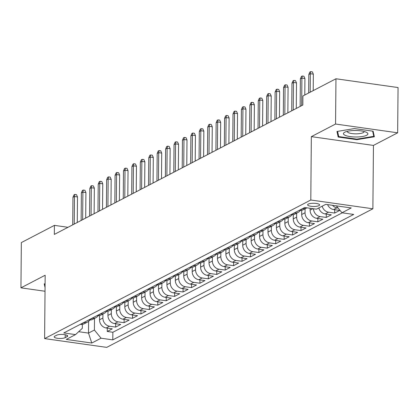 <?xml version="1.0" encoding="UTF-8"?>
<svg xmlns="http://www.w3.org/2000/svg" width="419" height="419" viewBox="0 0 419 419"><rect width="100%" height="100%" fill="white"/><g stroke="black" fill="none" stroke-linecap="round" stroke-linejoin="round"><path stroke-width="0.63" d="M308.248 204.105A6.007 1.592 -179.5 0 0 307.609 204.812A6.007 1.592 -179.5 0 0 312.228 206.405A6.007 1.592 -179.5 0 0 318.99 205.624A6.007 1.592 -179.5 0 0 319.629 204.917A6.007 1.592 -179.5 0 0 315.009 203.325A6.007 1.592 -179.5 0 0 308.248 204.105M397.657 132.807L335.561 124.034L311.343 136.641L373.439 145.419L397.657 132.807L398.05 87.55L335.959 78.772L302.895 95.988L302.817 105.038L54.329 234.42L54.407 225.37L21.343 242.585L20.95 287.843L45.027 291.247M373.439 145.419L372.884 208.782L106.709 347.372L44.613 338.599L310.793 200.004L372.884 208.782M99.56 315.544L99.523 319.786A7.511 6.479 62.5 0 0 106.169 327.972L112.297 328.842L107.243 331.471L107.269 328.129M102.927 314.035L102.891 318.031A7.511 6.479 62.5 0 0 109.537 326.218L115.665 327.087L115.696 323.746M115.665 327.087L120.719 324.453L114.591 323.588A7.511 6.479 62.5 0 1 107.945 315.397L107.982 311.155M116.403 306.771L116.367 311.013A7.511 6.479 62.5 0 0 123.018 319.205L129.141 320.069L124.087 322.698L124.118 319.357M124.825 302.382L124.789 306.624A7.511 6.479 62.5 0 0 131.44 314.816L137.568 315.68L132.514 318.314L132.54 314.973M133.252 297.998L133.216 302.24A7.511 6.479 62.5 0 0 139.862 310.432L145.99 311.296L140.936 313.925L140.962 310.584M141.674 293.614L141.638 297.857A7.511 6.479 62.5 0 0 148.289 306.043L154.412 306.912L149.358 309.541L149.389 306.2M150.096 289.225L150.06 293.468A7.511 6.479 62.5 0 0 156.711 301.659L162.834 302.523L157.78 305.158L157.811 301.816M158.523 284.841L158.482 289.084A7.511 6.479 62.5 0 0 165.133 297.275L171.261 298.139L166.207 300.769L166.233 297.427M166.945 280.458L166.909 284.695A7.511 6.479 62.5 0 0 173.555 292.886L179.683 293.75L174.629 296.385L174.655 293.043M175.367 276.069L175.331 280.311A7.511 6.479 62.5 0 0 181.982 288.502L188.105 289.367L183.051 292.001L183.082 288.66M183.789 271.685L183.752 275.927A7.511 6.479 62.5 0 0 190.404 284.113L196.527 284.983L191.473 287.612L191.504 284.271M192.216 267.296L192.18 271.538A7.511 6.479 62.5 0 0 198.826 279.73L204.954 280.594L199.9 283.228L199.926 279.887M200.638 262.912L200.601 267.154A7.511 6.479 62.5 0 0 207.248 275.346L213.376 276.21L208.322 278.839L208.353 275.498M209.06 258.528L209.023 262.765A7.511 6.479 62.5 0 0 215.675 270.957L221.798 271.826L216.743 274.455L216.775 271.114M217.487 254.139L217.445 258.382A7.511 6.479 62.5 0 0 224.097 266.573L230.225 267.437L225.171 270.072L225.197 266.73M225.909 249.755L225.872 253.998A7.511 6.479 62.5 0 0 232.519 262.184L238.647 263.053L233.593 265.683L233.619 262.341M234.331 245.366L234.294 249.609A7.511 6.479 62.5 0 0 240.946 257.8L247.069 258.664L242.014 261.299L242.046 257.957M242.753 240.983L242.716 245.225A7.511 6.479 62.5 0 0 249.368 253.416L255.49 254.281L250.436 256.91L250.468 253.568M251.18 236.599L251.143 240.841A7.511 6.479 62.5 0 0 257.79 249.027L263.918 249.897L258.863 252.526L258.89 249.185M259.602 232.21L259.565 236.452A7.511 6.479 62.5 0 0 266.212 244.644L272.34 245.508L267.285 248.142L267.317 244.801M268.024 227.826L267.987 232.068A7.511 6.479 62.5 0 0 274.639 240.26L280.761 241.124L275.707 243.753L275.739 240.412M276.446 223.437L276.409 227.679A7.511 6.479 62.5 0 0 283.061 235.871L289.189 236.735L284.134 239.369L284.161 236.028M284.873 219.053L284.836 223.296A7.511 6.479 62.5 0 0 291.483 231.487L297.61 232.351L292.556 234.98L292.582 231.639M293.295 214.669L293.258 218.912A7.511 6.479 62.5 0 0 299.91 227.098L306.032 227.967L300.978 230.597L301.01 227.255M301.717 210.28L301.68 214.523A7.511 6.479 62.5 0 0 308.332 222.714L314.454 223.578L309.4 226.213L309.432 222.871M310.123 208.274L310.102 210.139A7.511 6.479 62.5 0 0 316.754 218.33L322.881 219.195L317.827 221.824L317.853 218.482M318.812 207.939A7.511 6.479 62.5 0 0 325.175 213.941L331.303 214.806L326.249 217.44L326.275 214.099M327.59 204.608A7.511 6.479 62.5 0 0 333.603 209.558L339.725 210.422L334.671 213.056L334.702 209.715M65.196 337.656L67.045 336.693A5.819 1.545 -179.5 0 0 67.668 336.007A5.819 1.545 -179.5 0 0 63.196 334.467A5.819 1.545 -179.5 0 0 56.644 335.221L54.789 336.19A5.819 1.545 -179.5 0 0 54.171 336.871A5.819 1.545 -179.5 0 0 58.644 338.416A5.819 1.545 -179.5 0 0 65.196 337.656L65.217 334.729M88.608 321.331L88.503 333.089L94.401 330.02L101.052 338.212L112.795 339.872L353.704 214.434L341.956 212.773L351.222 207.95L325.715 204.346L316.45 209.17L304.702 207.51L63.793 332.943L75.54 334.603L82.318 328.313L82.349 324.374M101.052 338.212L91.782 343.035L66.275 339.427L75.54 334.603M305.084 208.777L305.053 212.768L301.68 214.523M296.662 213.161L296.626 217.157L293.258 218.912M288.241 217.55L288.204 221.541L284.836 223.296M279.813 221.934L279.782 225.925L276.409 227.679M271.392 226.318L271.355 230.314L267.987 232.068M262.97 230.707L262.933 234.698L259.565 236.452M254.548 235.09L254.511 239.087L251.143 240.841M246.121 239.479L246.089 243.47L242.716 245.225M237.699 243.863L237.662 247.854L234.294 249.609M229.277 248.247L229.24 252.243L225.872 253.998M220.85 252.636L220.818 256.627L217.445 258.382M212.428 257.02L212.391 261.016L209.023 262.765M204.006 261.409L203.969 265.4L200.601 267.154M195.584 265.793L195.547 269.784L192.18 271.538M187.157 270.176L187.125 274.173L183.752 275.927M178.735 274.565L178.698 278.556L175.331 280.311M170.313 278.949L170.276 282.94L166.909 284.695M161.886 283.338L161.854 287.329L158.482 289.084M153.464 287.722L153.433 291.713L150.06 293.468M145.042 292.106L145.005 296.102L141.638 297.857M136.62 296.495L136.584 300.486L133.216 302.24M128.193 300.879L128.162 304.87L124.789 306.624M119.771 305.262L119.734 309.259L116.367 311.013M111.349 309.651L111.313 313.642L107.945 315.397M107.243 331.471L112.863 332.267L342.271 212.821M338.044 207.955L336.97 207.803A7.511 6.479 -117.5 0 1 332.492 205.305M334.671 213.056L328.548 212.187A7.511 6.479 -117.5 0 1 322.18 206.185M326.249 217.44L320.121 216.576A7.511 6.479 -117.5 0 1 313.48 208.751M317.827 221.824L311.699 220.96A7.511 6.479 -117.5 0 1 305.053 212.768M309.4 226.213L303.277 225.343A7.511 6.479 -117.5 0 1 296.626 217.157M300.978 230.597L294.856 229.732A7.511 6.479 -117.5 0 1 288.204 221.541M292.556 234.98L286.428 234.116A7.511 6.479 -117.5 0 1 279.782 225.925M284.134 239.369L278.007 238.505A7.511 6.479 -117.5 0 1 271.355 230.314M275.707 243.753L269.585 242.889A7.511 6.479 -117.5 0 1 262.933 234.698M267.285 248.142L261.157 247.273A7.511 6.479 -117.5 0 1 254.511 239.087M258.863 252.526L252.736 251.662A7.511 6.479 -117.5 0 1 246.089 243.47M250.436 256.91L244.314 256.046A7.511 6.479 -117.5 0 1 237.662 247.854M242.014 261.299L235.892 260.435A7.511 6.479 -117.5 0 1 229.24 252.243M233.593 265.683L227.465 264.818A7.511 6.479 -117.5 0 1 220.818 256.627M225.171 270.072L219.043 269.202A7.511 6.479 -117.5 0 1 212.391 261.016M216.743 274.455L210.621 273.591A7.511 6.479 -117.5 0 1 203.969 265.4M208.322 278.839L202.199 277.975A7.511 6.479 -117.5 0 1 195.547 269.784M199.9 283.228L193.772 282.359A7.511 6.479 -117.5 0 1 187.125 274.173M191.473 287.612L185.35 286.748A7.511 6.479 -117.5 0 1 178.698 278.556M183.051 292.001L176.928 291.132A7.511 6.479 -117.5 0 1 170.276 282.94M174.629 296.385L168.501 295.521A7.511 6.479 -117.5 0 1 161.854 287.329M166.207 300.769L160.079 299.904A7.511 6.479 -117.5 0 1 153.433 291.713M157.78 305.158L151.657 304.288A7.511 6.479 -117.5 0 1 145.005 296.102M149.358 309.541L143.235 308.677A7.511 6.479 -117.5 0 1 136.584 300.486M140.936 313.925L134.808 313.061A7.511 6.479 -117.5 0 1 128.162 304.87M132.514 318.314L126.386 317.45A7.511 6.479 -117.5 0 1 119.734 309.259M124.087 322.698L117.964 321.834A7.511 6.479 -117.5 0 1 111.313 313.642M83.716 322.572L84.03 322.614A7.511 6.479 62.5 0 0 87.561 322.033A7.511 6.479 62.5 0 0 89.739 320.043M80.348 324.327L80.663 324.369A7.511 6.479 62.5 0 0 84.193 323.787L87.561 322.033M88.77 319.938L89.085 319.985A7.511 6.479 62.5 0 0 92.615 319.404L95.988 317.649A7.511 6.479 -117.5 0 1 92.452 318.231L92.138 318.183M97.192 315.554L97.507 315.596A7.511 6.479 62.5 0 0 101.042 315.02L104.41 313.265A7.511 6.479 -117.5 0 1 100.879 313.841L100.565 313.8M105.619 311.165L105.934 311.212A7.511 6.479 62.5 0 0 109.464 310.631L112.831 308.876A7.511 6.479 -117.5 0 1 109.301 309.458L108.987 309.411M114.041 306.781L114.356 306.823A7.511 6.479 62.5 0 0 117.886 306.247L121.259 304.493A7.511 6.479 -117.5 0 1 117.723 305.069L117.409 305.027M122.463 302.398L122.777 302.439A7.511 6.479 62.5 0 0 126.313 301.858L129.68 300.104A7.511 6.479 -117.5 0 1 126.15 300.685L125.836 300.643M130.89 298.009L131.199 298.056A7.511 6.479 62.5 0 0 134.735 297.474L138.102 295.72A7.511 6.479 -117.5 0 1 134.572 296.301L134.258 296.254M139.312 293.625L139.627 293.667A7.511 6.479 62.5 0 0 143.157 293.091L146.524 291.336A7.511 6.479 -117.5 0 1 142.994 291.912L142.68 291.87M147.734 289.236L148.048 289.283A7.511 6.479 62.5 0 0 151.578 288.701L154.951 286.947A7.511 6.479 -117.5 0 1 151.416 287.528L151.102 287.481M156.156 284.852L156.47 284.894A7.511 6.479 62.5 0 0 160.006 284.318L163.373 282.563A7.511 6.479 -117.5 0 1 159.843 283.144L159.529 283.097M164.583 280.468L164.897 280.51A7.511 6.479 62.5 0 0 168.428 279.929L171.795 278.179A7.511 6.479 -117.5 0 1 168.265 278.755L167.951 278.714M173.005 276.079L173.319 276.126A7.511 6.479 62.5 0 0 176.849 275.545L180.222 273.79A7.511 6.479 -117.5 0 1 176.687 274.372L176.373 274.325M181.427 271.695L181.741 271.737A7.511 6.479 62.5 0 0 185.277 271.161L188.644 269.407A7.511 6.479 -117.5 0 1 185.109 269.983L184.8 269.941M189.854 267.306L190.163 267.353A7.511 6.479 62.5 0 0 193.698 266.772L197.066 265.018A7.511 6.479 -117.5 0 1 193.536 265.599L193.222 265.552M198.276 262.923L198.59 262.97A7.511 6.479 62.5 0 0 202.12 262.388L205.488 260.634A7.511 6.479 -117.5 0 1 201.958 261.215L201.644 261.168M206.698 258.539L207.012 258.581A7.511 6.479 62.5 0 0 210.542 258.004L213.915 256.25A7.511 6.479 -117.5 0 1 210.38 256.826L210.066 256.784M215.12 254.15L215.434 254.197A7.511 6.479 62.5 0 0 218.969 253.615L222.337 251.861A7.511 6.479 -117.5 0 1 218.807 252.442L218.493 252.395M223.547 249.766L223.861 249.808A7.511 6.479 62.5 0 0 227.391 249.232L230.759 247.477A7.511 6.479 -117.5 0 1 227.229 248.053L226.915 248.011M231.969 245.382L232.283 245.424A7.511 6.479 62.5 0 0 235.813 244.843L239.181 243.088A7.511 6.479 -117.5 0 1 235.651 243.669L235.337 243.628M240.391 240.993L240.705 241.04A7.511 6.479 62.5 0 0 244.235 240.459L247.608 238.704A7.511 6.479 -117.5 0 1 244.073 239.286L243.758 239.239M248.813 236.609L249.127 236.651A7.511 6.479 62.5 0 0 252.662 236.075L256.03 234.321A7.511 6.479 -117.5 0 1 252.5 234.897L252.186 234.855M257.24 232.22L257.554 232.267A7.511 6.479 62.5 0 0 261.084 231.686L264.452 229.931A7.511 6.479 -117.5 0 1 260.922 230.513L260.608 230.466M265.662 227.836L265.976 227.878A7.511 6.479 62.5 0 0 269.506 227.302L272.879 225.548A7.511 6.479 -117.5 0 1 269.344 226.124L269.029 226.082M274.084 223.453L274.398 223.495A7.511 6.479 62.5 0 0 277.933 222.913L281.301 221.159A7.511 6.479 -117.5 0 1 277.771 221.74L277.457 221.698M282.511 219.064L282.82 219.111A7.511 6.479 62.5 0 0 286.355 218.529L289.723 216.775A7.511 6.479 -117.5 0 1 286.193 217.356L285.878 217.309M290.933 214.68L291.247 214.722A7.511 6.479 62.5 0 0 294.777 214.146L298.145 212.391A7.511 6.479 -117.5 0 1 294.615 212.967L294.3 212.925M299.355 210.291L299.669 210.338A7.511 6.479 62.5 0 0 303.199 209.757L306.572 208.002A7.511 6.479 -117.5 0 1 303.037 208.583L302.722 208.536M94.5 318.424L94.401 330.02M335.561 124.034L335.959 78.772M311.343 136.641L310.793 200.004M44.613 338.599L45.168 275.236L20.95 287.843M68.019 227.292L54.407 225.37M78.667 331.701L88.503 333.089L91.782 343.035M112.863 332.267L112.795 339.872M98.161 315.654A7.511 6.479 -117.5 0 1 95.988 317.649M106.583 311.27A7.511 6.479 -117.5 0 1 104.41 313.265M115.005 306.881A7.511 6.479 -117.5 0 1 112.831 308.876M123.432 302.497A7.511 6.479 -117.5 0 1 121.259 304.493M131.854 298.113A7.511 6.479 -117.5 0 1 129.68 300.104M140.276 293.724A7.511 6.479 -117.5 0 1 138.102 295.72M148.698 289.34A7.511 6.479 -117.5 0 1 146.524 291.336M157.125 284.957A7.511 6.479 -117.5 0 1 154.951 286.947M165.547 280.568A7.511 6.479 -117.5 0 1 163.373 282.563M173.969 276.184A7.511 6.479 -117.5 0 1 171.795 278.179M182.396 271.795A7.511 6.479 -117.5 0 1 180.222 273.79M190.818 267.411A7.511 6.479 -117.5 0 1 188.644 269.407M199.24 263.027A7.511 6.479 -117.5 0 1 197.066 265.018M207.662 258.638A7.511 6.479 -117.5 0 1 205.488 260.634M216.089 254.254A7.511 6.479 -117.5 0 1 213.915 256.25M224.511 249.865A7.511 6.479 -117.5 0 1 222.337 251.861M232.933 245.482A7.511 6.479 -117.5 0 1 230.759 247.477M241.36 241.098A7.511 6.479 -117.5 0 1 239.181 243.088M249.782 236.709A7.511 6.479 -117.5 0 1 247.608 238.704M258.204 232.325A7.511 6.479 -117.5 0 1 256.03 234.321M266.625 227.936A7.511 6.479 -117.5 0 1 264.452 229.931M275.053 223.552A7.511 6.479 -117.5 0 1 272.879 225.548M283.474 219.168A7.511 6.479 -117.5 0 1 281.301 221.159M291.896 214.779A7.511 6.479 -117.5 0 1 289.723 216.775M300.318 210.396A7.511 6.479 -117.5 0 1 298.145 212.391M306.897 207.819A7.511 6.479 -117.5 0 1 306.572 208.002M341.956 212.773L336.331 205.844M45.095 283.747L44.246 283.888L45.058 287.581M354.437 128.57L336.96 131.477L338.18 137.034L356.878 139.674L374.356 136.767L373.135 131.21L354.437 128.57M356.883 139.134L356.878 139.674M338.206 134.206L338.18 137.034M77.269 222.479L77.494 196.94L74.472 196.511L74.231 224.06M72.953 197.302L73.985 194.866L74.828 194.432L74.472 196.511L72.953 197.302L72.717 224.846M74.828 194.432L76.504 194.667L77.494 196.94M45.084 284.758L44.87 283.783M345.466 135.457A12.203 3.237 -179.5 0 0 361.922 136.594A12.203 3.237 -179.5 0 0 366.405 132.31A12.203 3.237 -179.5 0 0 365.855 132.064A12.203 3.237 -179.5 0 0 344.947 132.121A12.203 3.237 -179.5 0 0 345.466 135.457M347.372 131.315A8.354 2.215 -179.5 0 0 347.325 131.545A8.354 2.215 -179.5 0 0 348.702 132.781A8.354 2.215 -179.5 0 0 358.067 133.761A8.354 2.215 -179.5 0 0 364.038 131.692A8.354 2.215 -179.5 0 0 363.991 131.461M372.643 131.142L373.779 136.322L356.847 139.139L338.725 136.578L337.583 131.377M373.8 134.221L373.779 136.322M85.691 218.09L85.916 192.557L82.894 192.127L82.653 219.671M81.38 192.918L82.407 190.483L83.25 190.043L82.894 192.127L81.38 192.918L81.139 220.462M83.25 190.043L84.926 190.284L85.916 192.557M94.118 213.706L94.338 188.168L91.321 187.743L91.08 215.287M89.802 188.529L90.829 186.099L91.672 185.659L91.321 187.743L89.802 188.529L89.561 216.078M91.672 185.659L93.353 185.895L94.338 188.168M102.54 209.317L102.765 183.784L99.743 183.354L99.502 210.898M98.224 184.145L99.256 181.71L100.099 181.275L99.743 183.354L98.224 184.145L97.983 211.689M100.099 181.275L101.775 181.511L102.765 183.784M110.962 204.933L111.187 179.395L108.165 178.971L107.924 206.515M106.651 179.761L107.678 177.326L108.521 176.886L108.165 178.971L106.651 179.761L106.41 207.305M108.521 176.886L110.197 177.122L111.187 179.395M119.389 200.549L119.609 175.011L116.587 174.582L116.346 202.131M115.073 175.372L116.1 172.937L116.943 172.502L116.587 174.582L115.073 175.372L114.832 202.916M116.943 172.502L118.624 172.738L119.609 175.011M127.811 196.16L128.031 170.627L125.014 170.198L124.773 197.742M123.495 170.989L124.527 168.553L125.365 168.113L125.014 170.198L123.495 170.989L123.254 198.533M125.365 168.113L127.046 168.354L128.031 170.627M136.233 191.776L136.458 166.238L133.436 165.814L133.195 193.358M131.917 166.6L132.949 164.169L133.792 163.729L133.436 165.814L131.917 166.6L131.681 194.149M133.792 163.729L135.468 163.965L136.458 166.238M144.655 187.387L144.88 161.854L141.858 161.425L141.617 188.969M140.344 162.216L141.371 159.78L142.214 159.346L141.858 161.425L140.344 162.216L140.103 189.76M142.214 159.346L143.89 159.581L144.88 161.854M153.082 183.003L153.302 157.465L150.28 157.041L150.044 184.585M148.766 157.832L149.793 155.397L150.636 154.957L150.28 157.041L148.766 157.832L148.525 185.376M150.636 154.957L152.317 155.192L153.302 157.465M161.504 178.62L161.724 153.082L158.707 152.657L158.466 180.201M157.188 153.443L158.22 151.013L159.058 150.573L158.707 152.657L157.188 153.443L156.947 180.987M159.058 150.573L160.739 150.809L161.724 153.082M169.925 174.231L170.151 148.698L167.129 148.268L166.888 175.812M165.615 149.059L166.642 146.624L167.485 146.184L167.129 148.268L165.615 149.059L165.374 176.603M167.485 146.184L169.161 146.425L170.151 148.698M178.347 169.847L178.573 144.309L175.551 143.885L175.31 171.429M174.037 144.67L175.063 142.24L175.907 141.8L175.551 143.885L174.037 144.67L173.796 172.219M175.907 141.8L177.583 142.036L178.573 144.309M186.774 165.458L186.994 139.925L183.978 139.496L183.737 167.04M182.459 140.286L183.491 137.851L184.329 137.416L183.978 139.496L182.459 140.286L182.218 167.83M184.329 137.416L186.01 137.652L186.994 139.925M195.196 161.074L195.422 135.541L192.4 135.112L192.159 162.656M190.881 135.903L191.912 133.467L192.756 133.027L192.4 135.112L190.881 135.903L190.64 163.447M192.756 133.027L194.432 133.268L195.422 135.541M203.618 156.69L203.844 131.152L200.821 130.728L200.581 158.272M199.308 131.514L200.334 129.083L201.178 128.643L200.821 130.728L199.308 131.514L199.067 159.058M201.178 128.643L202.854 128.879L203.844 131.152M212.045 152.301L212.265 126.768L209.243 126.339L209.008 153.883M207.73 127.13L208.756 124.694L209.6 124.254L209.243 126.339L207.73 127.13L207.489 154.674M209.6 124.254L211.281 124.495L212.265 126.768M220.467 147.917L220.687 122.379L217.671 121.955L217.43 149.499M216.152 122.746L217.183 120.311L218.021 119.871L217.671 121.955L216.152 122.746L215.911 150.29M218.021 119.871L219.703 120.106L220.687 122.379M228.889 143.534L229.114 117.996L226.092 117.566L225.851 145.115M224.574 118.357L225.605 115.922L226.449 115.487L226.092 117.566L224.574 118.357L224.338 145.901M226.449 115.487L228.125 115.723L229.114 117.996M237.311 139.145L237.536 113.612L234.514 113.182L234.273 140.726M233.001 113.973L234.027 111.538L234.87 111.098L234.514 113.182L233.001 113.973L232.76 141.517M234.87 111.098L236.546 111.339L237.536 113.612M245.738 134.761L245.958 109.223L242.941 108.799L242.701 136.343M241.423 109.584L242.449 107.154L243.292 106.714L242.941 108.799L241.423 109.584L241.182 137.133M243.292 106.714L244.974 106.95L245.958 109.223M254.16 130.372L254.385 104.839L251.363 104.41L251.122 131.954M249.844 105.2L250.876 102.765L251.719 102.33L251.363 104.41L249.844 105.2L249.604 132.744M251.719 102.33L253.395 102.566L254.385 104.839M262.582 125.988L262.807 100.45L259.785 100.026L259.544 127.57M258.272 100.817L259.298 98.381L260.141 97.941L259.785 100.026L258.272 100.817L258.031 128.361M260.141 97.941L261.817 98.177L262.807 100.45M271.009 121.604L271.229 96.066L268.207 95.637L267.966 123.186M266.694 96.428L267.72 93.992L268.563 93.557L268.207 95.637L266.694 96.428L266.453 123.972M268.563 93.557L270.245 93.793L271.229 96.066M279.431 117.215L279.651 91.682L276.634 91.253L276.393 118.797M275.115 92.044L276.147 89.608L276.985 89.168L276.634 91.253L275.115 92.044L274.874 119.588M276.985 89.168L278.666 89.409L279.651 91.682M287.853 112.831L288.078 87.293L285.056 86.869L284.815 114.413M283.537 87.655L284.569 85.225L285.412 84.785L285.056 86.869L283.537 87.655L283.302 115.204M285.412 84.785L287.088 85.02L288.078 87.293M296.275 108.442L296.5 82.91L293.478 82.48L293.237 110.024M291.964 83.271L292.991 80.836L293.834 80.401L293.478 82.48L291.964 83.271L291.724 110.815M293.834 80.401L295.51 80.637L296.5 82.91M304.781 95.008L304.922 78.521L301.9 78.096L301.664 105.64M300.386 78.887L301.413 76.452L302.256 76.012L301.9 78.096L300.386 78.887L300.145 106.431M302.256 76.012L303.937 76.248L304.922 78.521M313.203 90.619L313.344 74.137L310.327 73.713L310.165 92.201M308.808 74.498L309.84 72.068L310.678 71.628L310.327 73.713L308.808 74.498L308.646 92.992M310.678 71.628L312.359 71.864L313.344 74.137M312.925 208.672L310.102 210.139M102.891 318.031L99.523 319.786M109.537 326.218L106.169 327.972M336.97 207.803L333.603 209.558M328.548 212.187L325.175 213.941M320.121 216.576L316.754 218.33M311.699 220.96L308.332 222.714M303.277 225.343L299.91 227.098M294.856 229.732L291.483 231.487M286.428 234.116L283.061 235.871M278.007 238.505L274.639 240.26M269.585 242.889L266.212 244.644M261.157 247.273L257.79 249.027M252.736 251.662L249.368 253.416M244.314 256.046L240.946 257.8M235.892 260.435L232.519 262.184M227.465 264.818L224.097 266.573M219.043 269.202L215.675 270.957M210.621 273.591L207.248 275.346M202.199 277.975L198.826 279.73M193.772 282.359L190.404 284.113M185.35 286.748L181.982 288.502M176.928 291.132L173.555 292.886M168.501 295.521L165.133 297.275M160.079 299.904L156.711 301.659M151.657 304.288L148.289 306.043M143.235 308.677L139.862 310.432M134.808 313.061L131.44 314.816M126.386 317.45L123.018 319.205M117.964 321.834L114.591 323.588M84.03 322.614L80.663 324.369M92.452 318.231L89.085 319.985M100.879 313.841L97.507 315.596M109.301 309.458L105.934 311.212M117.723 305.069L114.356 306.823M126.15 300.685L122.777 302.439M134.572 296.301L131.199 298.056M142.994 291.912L139.627 293.667M151.416 287.528L148.048 289.283M159.843 283.144L156.47 284.894M168.265 278.755L164.897 280.51M176.687 274.372L173.319 276.126M185.109 269.983L181.741 271.737M193.536 265.599L190.163 267.353M201.958 261.215L198.59 262.97M210.38 256.826L207.012 258.581M218.807 252.442L215.434 254.197M227.229 248.053L223.861 249.808M235.651 243.669L232.283 245.424M244.073 239.286L240.705 241.04M252.5 234.897L249.127 236.651M260.922 230.513L257.554 232.267M269.344 226.124L265.976 227.878M277.771 221.74L274.398 223.495M286.193 217.356L282.82 219.111M294.615 212.967L291.247 214.722M303.037 208.583L299.669 210.338M67.061 335.315L67.045 336.693"/></g></svg>

